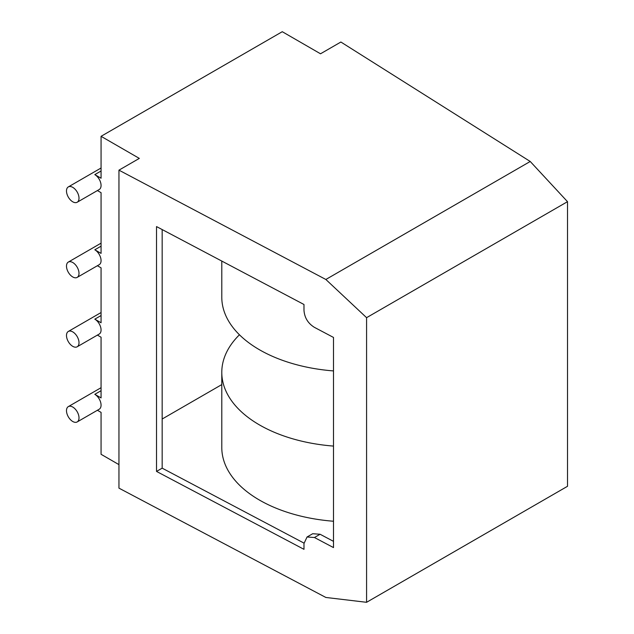 <?xml version="1.0" encoding="UTF-8"?>
<svg xmlns="http://www.w3.org/2000/svg" width="634" height="634" viewBox="0 0 634 634"><rect width="100%" height="100%" fill="white"/><g stroke="black" fill="none" stroke-linecap="round" stroke-linejoin="round"><path stroke-width="0.95" d="M77.174 202.246A8.852 5.112 60 0 1 72.751 201.802A8.852 5.112 -120 0 1 66.491 190.961A8.852 5.112 60 0 1 68.329 186.911A8.852 5.112 60 0 1 77.174 192.023A8.852 5.112 60 0 1 77.174 202.246L99.229 189.511A8.852 5.112 -120 0 0 100.592 182.418A8.852 5.112 -120 0 0 94.807 174.619L101.068 178.233L101.068 136.318L282.265 31.7L320.519 53.787L340.878 42.026L530.23 161.48L325.852 279.475L366.579 317.674L567.509 201.675L530.23 161.48M77.174 346.782A8.852 5.112 60 0 1 72.751 346.338A8.852 5.112 -120 0 1 66.491 335.505A8.852 5.112 60 0 1 68.329 331.447A8.852 5.112 60 0 1 77.174 336.559A8.852 5.112 60 0 1 77.174 346.782L99.229 334.047A8.852 5.112 -120 0 0 100.592 326.954A8.852 5.112 -120 0 0 94.807 319.156L101.068 322.769L101.068 267.841L97.398 265.725M77.174 421.943A8.852 5.112 60 0 1 72.751 421.499A8.852 5.112 -120 0 1 66.491 410.658A8.852 5.112 60 0 1 68.329 406.608A8.852 5.112 60 0 1 77.174 411.72A8.852 5.112 60 0 1 77.174 421.943L99.229 409.207A8.852 5.112 -120 0 0 100.592 402.114A8.852 5.112 -120 0 0 94.807 394.316L101.068 397.93L101.068 337.225L97.398 335.101M118.954 464.627L101.068 454.293L101.068 412.377L97.398 410.261M77.174 277.399A8.852 5.112 60 0 1 72.751 276.963A8.852 5.112 -120 0 1 66.491 266.122A8.852 5.112 60 0 1 68.329 262.072A8.852 5.112 60 0 1 77.174 267.183A8.852 5.112 60 0 1 77.174 277.399L99.229 264.671A8.852 5.112 -120 0 0 100.592 257.578A8.852 5.112 -120 0 0 94.807 249.78L101.068 253.386L101.068 192.681L97.398 190.565M101.068 136.318L139.322 158.397L118.954 170.158L325.852 279.475M366.579 317.674L366.579 602.3L325.852 597.458L118.954 488.14L118.954 170.158M303.979 310.272C304.51 317.682 307.997 323.38 314.44 327.366L333.5 337.439L333.5 547.586L314.44 537.513L307.046 536.99L303.979 543.552L303.979 549.329L156.527 471.419L156.527 226.584L303.979 304.494L303.979 310.272M307.046 536.99L312.681 533.733L320.075 534.256L333.5 541.349M156.527 471.419L162.169 468.161L303.987 543.1M162.169 229.563L162.169 468.161M221.789 384.592L162.169 419.019M366.579 602.3L567.509 486.294L567.509 201.675M221.789 261.073L221.789 297.195A128.845 74.384 0 0 0 259.528 349.794A128.845 74.384 0 0 0 333.5 370.922M333.5 446.082A128.845 74.384 180 0 1 259.528 424.954A128.845 74.384 180 0 1 221.789 372.356A128.845 74.384 180 0 1 239.446 334.776M333.5 521.243A128.845 74.384 180 0 1 259.528 500.115A128.845 74.384 180 0 1 221.789 447.517L221.789 372.356M94.807 249.78L101.068 246.166M94.807 394.316L101.068 390.702M94.807 319.156L101.068 315.542M94.807 174.619L101.068 171.006M320.075 534.256L314.44 537.513M68.329 262.072L101.068 243.171M68.329 406.608L101.068 387.707M68.329 331.447L101.068 312.546M68.329 186.911L101.068 168.01"/></g></svg>
